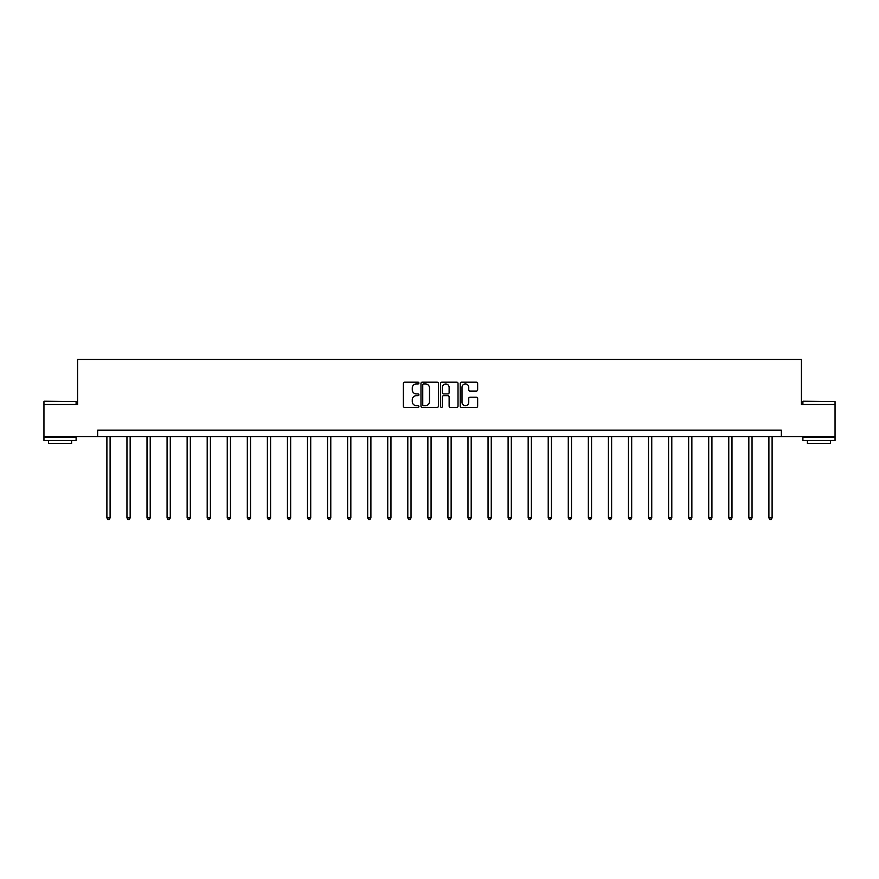 <?xml version="1.0" encoding="UTF-8"?>
<svg xmlns="http://www.w3.org/2000/svg" width="879" height="879" viewBox="0 0 879 879"><rect width="100%" height="100%" fill="white"/><g stroke="black" fill="none" stroke-linecap="round" stroke-linejoin="round"><path stroke-width="1.32" d="M418.92 383.057A0.879 0.879 0 0 0 418.041 382.178L404.637 382.178A1.264 1.264 0 0 0 403.373 383.442L403.373 406.164A1.264 1.264 0 0 0 404.637 407.427L418.041 407.427A0.879 0.879 0 0 0 418.92 406.537A0.879 0.879 0 0 0 418.041 405.658L416.305 405.658A4.043 4.043 0 0 1 412.273 401.615L412.273 399.725A4.043 4.043 0 0 1 416.305 395.682L418.041 395.682A0.879 0.879 0 0 0 418.92 394.803A0.879 0.879 0 0 0 418.041 393.913L416.305 393.913A4.043 4.043 0 0 1 412.273 389.88L412.273 387.991A4.043 4.043 0 0 1 416.305 383.947L418.041 383.947A0.879 0.879 0 0 0 418.92 383.057M476.385 391.078A1.264 1.264 0 0 0 477.649 389.815L477.649 383.442A1.264 1.264 0 0 0 476.385 382.178L461.497 382.178A1.264 1.264 0 0 0 460.233 383.442L460.233 406.164A1.264 1.264 0 0 0 461.497 407.427L476.385 407.427A1.264 1.264 0 0 0 477.649 406.164L477.649 398.462A1.264 1.264 0 0 0 476.385 397.198L470.012 397.198A1.264 1.264 0 0 0 468.749 398.462L468.749 402.285A3.373 3.373 0 0 1 465.376 405.658A3.373 3.373 0 0 1 462.002 402.285L462.002 387.32A3.373 3.373 0 0 1 465.376 383.947A3.373 3.373 0 0 1 468.749 387.32L468.749 389.815A1.264 1.264 0 0 0 470.012 391.078L476.385 391.078M97.635 436.599L43.95 436.599L43.95 404.45L77.572 404.45L77.572 359.434L801.428 359.434L801.428 404.45L835.05 404.45L835.05 436.599L781.365 436.599L781.365 430.161L97.635 430.161L97.635 436.599L781.365 436.599M438.39 383.442A1.264 1.264 0 0 0 437.138 382.178L422.239 382.178A1.264 1.264 0 0 0 420.975 383.442L420.975 406.164A1.264 1.264 0 0 0 422.239 407.427L437.138 407.427A1.264 1.264 0 0 0 438.39 406.164L438.39 383.442M441.862 382.178L456.761 382.178A1.264 1.264 0 0 1 458.025 383.442L458.025 406.164A1.264 1.264 0 0 1 456.761 407.427L450.389 407.427A1.264 1.264 0 0 1 449.125 406.164L449.125 396.945A1.264 1.264 0 0 0 447.861 395.682L443.631 395.682A1.264 1.264 0 0 0 442.368 396.945L442.368 406.537A0.879 0.879 0 0 1 441.489 407.427A0.879 0.879 0 0 1 440.61 406.537L440.61 383.442A1.264 1.264 0 0 1 441.862 382.178M423.623 383.947A0.879 0.879 0 0 0 422.744 384.826L422.744 404.769A0.879 0.879 0 0 0 423.623 405.658L425.458 405.658A4.043 4.043 0 0 0 429.501 401.615L429.501 387.991A4.043 4.043 0 0 0 425.458 383.947L423.623 383.947M449.125 387.386A3.373 3.373 0 0 0 445.752 384.013A3.373 3.373 0 0 0 442.368 387.386L442.368 392.66A1.264 1.264 0 0 0 443.631 393.913L447.861 393.913A1.264 1.264 0 0 0 449.125 392.66L449.125 387.386M106.897 436.599L106.897 517.885L110.106 517.885L110.106 436.599M110.106 517.885L109.15 519.566L107.864 519.566L106.897 517.885M44.335 401.231L76.099 401.615L44.335 401.231M60.025 440.456L43.95 440.456L43.95 437.237L76.099 437.237L76.099 440.456L60.025 440.456M71.595 440.456L71.595 443.412L48.455 443.412L48.455 440.456M803.285 401.231L835.05 401.615L803.285 401.231M818.975 440.456L802.901 440.456L802.901 437.237L835.05 437.237L835.05 440.456L818.975 440.456M830.545 440.456L830.545 443.412L807.405 443.412L807.405 440.456M126.961 436.599L126.961 517.885L130.169 517.885L130.169 436.599M130.169 517.885L129.202 519.566L127.916 519.566L126.961 517.885M147.013 436.599L147.013 517.885L150.232 517.885L150.232 436.599M150.232 517.885L149.265 519.566L147.98 519.566L147.013 517.885M167.076 436.599L167.076 517.885L170.295 517.885L170.295 436.599M170.295 517.885L169.328 519.566L168.043 519.566L167.076 517.885M187.139 436.599L187.139 517.885L190.347 517.885L190.347 436.599M190.347 517.885L189.392 519.566L188.106 519.566L187.139 517.885M207.202 436.599L207.202 517.885L210.411 517.885L210.411 436.599M210.411 517.885L209.444 519.566L208.158 519.566L207.202 517.885M227.254 436.599L227.254 517.885L230.474 517.885L230.474 436.599M230.474 517.885L229.507 519.566L228.221 519.566L227.254 517.885M247.318 436.599L247.318 517.885L250.537 517.885L250.537 436.599M250.537 517.885L249.57 519.566L248.285 519.566L247.318 517.885M267.381 436.599L267.381 517.885L270.589 517.885L270.589 436.599M270.589 517.885L269.633 519.566L268.348 519.566L267.381 517.885M287.444 436.599L287.444 517.885L290.652 517.885L290.652 436.599M290.652 517.885L289.685 519.566L288.4 519.566L287.444 517.885M307.496 436.599L307.496 517.885L310.716 517.885L310.716 436.599M310.716 517.885L309.749 519.566L308.463 519.566L307.496 517.885M327.559 436.599L327.559 517.885L330.779 517.885L330.779 436.599M330.779 517.885L329.812 519.566L328.526 519.566L327.559 517.885M347.623 436.599L347.623 517.885L350.831 517.885L350.831 436.599M350.831 517.885L349.875 519.566L348.589 519.566L347.623 517.885M367.686 436.599L367.686 517.885L370.894 517.885L370.894 436.599M370.894 517.885L369.927 519.566L368.642 519.566L367.686 517.885M387.738 436.599L387.738 517.885L390.957 517.885L390.957 436.599M390.957 517.885L389.99 519.566L388.705 519.566L387.738 517.885M407.801 436.599L407.801 517.885L411.02 517.885L411.02 436.599M411.02 517.885L410.053 519.566L408.768 519.566L407.801 517.885M427.864 436.599L427.864 517.885L431.073 517.885L431.073 436.599M431.073 517.885L430.117 519.566L428.831 519.566L427.864 517.885M447.927 436.599L447.927 517.885L451.136 517.885L451.136 436.599M451.136 517.885L450.169 519.566L448.883 519.566L447.927 517.885M467.98 436.599L467.98 517.885L471.199 517.885L471.199 436.599M471.199 517.885L470.232 519.566L468.946 519.566L467.98 517.885M488.043 436.599L488.043 517.885L491.262 517.885L491.262 436.599M491.262 517.885L490.295 519.566L489.01 519.566L488.043 517.885M508.106 436.599L508.106 517.885L511.314 517.885L511.314 436.599M511.314 517.885L510.358 519.566L509.073 519.566L508.106 517.885M528.169 436.599L528.169 517.885L531.377 517.885L531.377 436.599M531.377 517.885L530.411 519.566L529.125 519.566L528.169 517.885M548.221 436.599L548.221 517.885L551.441 517.885L551.441 436.599M551.441 517.885L550.474 519.566L549.188 519.566L548.221 517.885M568.284 436.599L568.284 517.885L571.504 517.885L571.504 436.599M571.504 517.885L570.537 519.566L569.251 519.566L568.284 517.885M588.348 436.599L588.348 517.885L591.556 517.885L591.556 436.599M591.556 517.885L590.6 519.566L589.315 519.566L588.348 517.885M608.411 436.599L608.411 517.885L611.619 517.885L611.619 436.599M611.619 517.885L610.652 519.566L609.367 519.566L608.411 517.885M628.463 436.599L628.463 517.885L631.682 517.885L631.682 436.599M631.682 517.885L630.715 519.566L629.43 519.566L628.463 517.885M648.526 436.599L648.526 517.885L651.746 517.885L651.746 436.599M651.746 517.885L650.779 519.566L649.493 519.566L648.526 517.885M668.589 436.599L668.589 517.885L671.798 517.885L671.798 436.599M671.798 517.885L670.842 519.566L669.556 519.566L668.589 517.885M688.653 436.599L688.653 517.885L691.861 517.885L691.861 436.599M691.861 517.885L690.894 519.566L689.608 519.566L688.653 517.885M708.705 436.599L708.705 517.885L711.924 517.885L711.924 436.599M711.924 517.885L710.957 519.566L709.672 519.566L708.705 517.885M728.768 436.599L728.768 517.885L731.987 517.885L731.987 436.599M731.987 517.885L731.02 519.566L729.735 519.566L728.768 517.885M748.831 436.599L748.831 517.885L752.039 517.885L752.039 436.599M752.039 517.885L751.084 519.566L749.798 519.566L748.831 517.885M768.894 436.599L768.894 517.885L772.103 517.885L772.103 436.599M772.103 517.885L771.136 519.566L769.85 519.566L768.894 517.885M43.95 404.45L43.95 401.615M51.279 437.237L51.279 436.599M68.771 437.237L68.771 436.599M76.099 404.45L76.099 401.615M802.901 404.45L802.901 401.615M810.229 437.237L810.229 436.599M827.721 437.237L827.721 436.599M835.05 404.45L835.05 401.615"/></g></svg>
